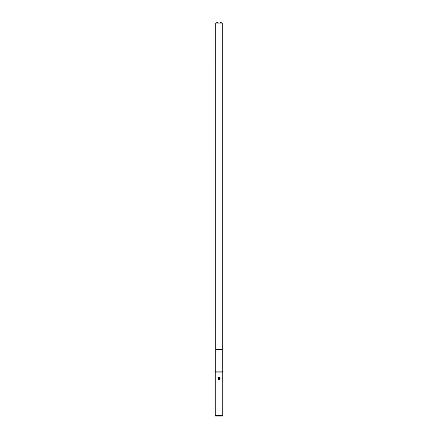 <?xml version="1.0" encoding="UTF-8"?>
<svg xmlns="http://www.w3.org/2000/svg" width="438" height="438" viewBox="0 0 438 438"><rect width="100%" height="100%" fill="white"/><g stroke="black" fill="none" stroke-linecap="round" stroke-linejoin="round"><path stroke-width="0.66" d="M215.72 23.094L222.28 23.094L219 21.9L215.72 23.094L215.726 371.156L222.274 371.156L222.745 372.092L222.745 415.728L215.255 415.728L215.627 416.1L222.373 416.1L222.745 415.728M215.726 371.156L215.255 372.092L222.745 372.092M219 378.333L217.889 377.611M219 377.058L219.728 378.487L219.728 377.288M219.498 377.162L220.226 377.895L219.498 377.162L217.724 377.895L219.498 377.162M220.111 377.676L220.111 379.155M220.226 378.936L219.498 379.669L220.226 378.936M218.595 379.045L219.361 378.76L219.684 379.543L219.361 378.76L218.573 379.1M219.476 378.394L218.332 378.722M218.535 379.319L218.14 379.319M218.212 379.691C218.08 378.695 218.507 378.268 219.504 378.405M215.72 349.617L222.28 349.617L222.274 371.156M222.28 23.094L222.28 349.617M215.255 372.092L215.255 415.728"/></g></svg>
